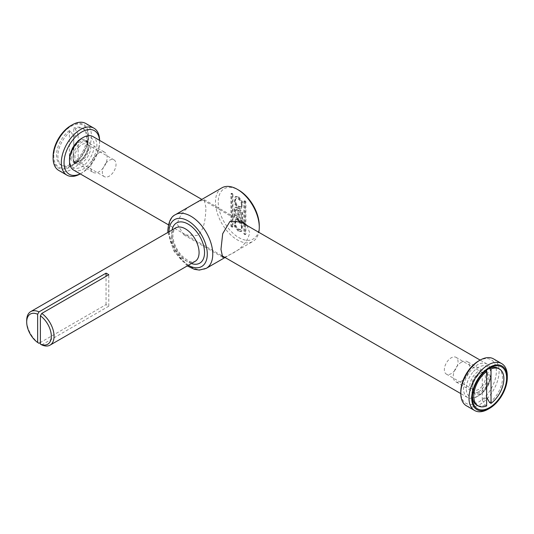 <?xml version="1.0" encoding="UTF-8"?>
<svg xmlns="http://www.w3.org/2000/svg" width="534" height="534" viewBox="0 0 534 534"><rect width="100%" height="100%" fill="white"/><g stroke="black" fill="none" stroke-linecap="round" stroke-linejoin="round"><path stroke-width="0.4" stroke-dasharray="2.67 2" d="M481.308 372.839L489.518 368.1L481.308 372.839A12.576 7.262 120 0 0 472.416 388.245A12.576 7.262 120 0 0 475.02 393.999A12.576 7.262 120 0 0 481.308 393.378A12.576 7.262 120 0 0 489.524 382.297A12.576 7.262 120 0 0 487.595 372.218A12.576 7.262 120 0 0 481.308 372.839M478.571 391.796A12.576 7.262 120 0 0 486.788 380.715A12.576 7.262 120 0 0 484.859 370.636A12.576 7.262 120 0 0 478.571 371.257A12.576 7.262 120 0 0 470.354 382.344A12.576 7.262 120 0 0 472.283 392.417A12.576 7.262 120 0 0 478.571 391.796M478.571 360.991A25.151 14.518 -60 0 1 496.353 371.264A25.151 14.518 -60 0 1 478.571 402.062A25.151 14.518 -60 0 1 460.789 391.796M466.396 405.773A27.087 15.64 120 0 0 479.939 404.432A27.087 15.64 120 0 0 497.635 380.568A27.087 15.64 120 0 0 493.483 358.861M507.3 375.996A27.087 15.64 -60 0 1 488.149 409.171M87.449 141.497A24.184 13.964 120 0 0 87.983 136.277A24.184 13.964 120 0 0 73.025 125.323A24.184 13.964 120 0 0 54.321 150.815A24.184 13.964 120 0 0 70.882 165.9A24.184 13.964 120 0 0 87.449 141.497M70.481 153.311A12.576 7.262 -60 0 1 76.742 142.344A12.576 7.262 -60 0 1 85.38 140.001A12.576 7.262 -60 0 1 87.983 145.755A12.576 7.262 -60 0 1 87.71 148.472A12.576 7.262 -60 0 1 79.092 161.161A12.576 7.262 -60 0 1 72.804 161.782A12.576 7.262 -60 0 1 70.481 153.311M73.218 154.893A12.576 7.262 -60 0 1 79.479 143.926A12.576 7.262 -60 0 1 88.117 141.583A12.576 7.262 -60 0 1 90.44 150.047A12.576 7.262 -60 0 1 84.178 161.021A12.576 7.262 -60 0 1 75.541 163.364A12.576 7.262 -60 0 1 73.218 154.893M70.882 125.617A25.151 14.518 -60 0 1 88.11 141.31A25.151 14.518 -60 0 1 68.659 167.816A25.151 14.518 -60 0 1 53.1 156.422M58.707 170.399A27.087 15.64 120 0 0 77.31 165.353A27.087 15.64 120 0 0 90.807 141.724A27.087 15.64 120 0 0 85.794 123.487M80.193 173.864A25.151 14.518 120 0 0 81.829 173.009A25.151 14.518 120 0 0 99.057 147.624A25.151 14.518 120 0 0 99.611 142.204A25.151 14.518 120 0 0 99.538 140.355M99.611 140.395A27.087 15.64 -60 0 1 99.611 140.622A27.087 15.64 -60 0 1 99.01 146.463A27.087 15.64 -60 0 1 80.46 173.797A27.087 15.64 -60 0 1 80.267 173.91M79.78 160.767L79.78 160.767A11.608 6.702 120 0 0 87.983 146.55A11.608 6.702 120 0 0 85.58 141.236A11.608 6.702 120 0 0 79.78 141.81A11.608 6.702 120 0 0 72.19 152.036A11.608 6.702 120 0 0 73.972 161.341A11.608 6.702 120 0 0 79.78 160.767L75.948 162.977A17.028 9.832 -60 0 1 73.759 164.011L70.748 165.794L69.38 165.006L69.38 130.616L70.748 131.411L73.759 136.671A17.028 9.832 -60 0 1 75.948 135.175A17.028 9.832 -60 0 1 78.138 134.141L75.127 128.881L73.759 128.093L73.759 162.476L75.127 163.264L78.138 161.482A17.028 9.832 -60 0 1 75.948 162.977L79.78 160.767M98.93 152.864A11.608 6.702 -60 0 1 104.731 152.29A11.608 6.702 -60 0 1 106.513 161.595A11.608 6.702 -60 0 1 98.93 171.821A11.608 6.702 -60 0 1 93.123 172.395A11.608 6.702 -60 0 1 91.347 163.097A11.608 6.702 -60 0 1 98.93 152.864M75.127 163.264A21.28 12.289 120 0 0 87.983 138.646A21.28 12.289 120 0 0 83.578 128.908A21.28 12.289 120 0 0 75.127 128.881M70.748 131.411A21.28 12.289 120 0 0 58.653 150.127A21.28 12.289 120 0 0 62.298 165.767A21.28 12.289 120 0 0 70.748 165.794M69.38 130.616A21.28 12.289 120 0 0 57.285 149.333A21.28 12.289 120 0 0 60.929 164.979A21.28 12.289 120 0 0 69.38 165.006M73.759 162.476A21.28 12.289 120 0 0 85.854 143.759A21.28 12.289 120 0 0 82.209 128.12A21.28 12.289 120 0 0 73.759 128.093M73.759 136.671L73.759 164.011M78.138 161.482L78.138 134.141M486.935 369.815L486.641 369.989A17.028 9.832 120 0 0 484.451 371.023L480.62 373.233A11.608 6.702 -60 0 1 486.427 372.659A11.608 6.702 -60 0 1 488.209 381.964A11.608 6.702 -60 0 1 480.62 392.19A11.608 6.702 -60 0 1 474.819 392.764A11.608 6.702 -60 0 1 472.416 387.45A11.608 6.702 -60 0 1 480.62 373.233L484.451 371.023A17.028 9.832 120 0 0 482.262 372.518L485.573 370.91M461.469 362.179A11.608 6.702 120 0 0 453.887 372.405A11.608 6.702 120 0 0 455.662 381.71A11.608 6.702 120 0 0 461.469 381.136A11.608 6.702 120 0 0 469.052 370.903A11.608 6.702 120 0 0 467.277 361.605A11.608 6.702 120 0 0 461.469 362.179M486.641 405.907L485.272 405.119L482.262 399.859A17.028 9.832 120 0 0 484.451 398.825A17.028 9.832 120 0 0 486.641 397.329L486.641 371.524M485.272 405.119A21.28 12.289 -60 0 1 476.822 405.092M472.45 396.482A21.28 12.289 -60 0 1 472.416 395.354A21.28 12.289 -60 0 1 485.272 370.736M498.102 368.233A21.28 12.289 -60 0 1 501.746 383.873A21.28 12.289 -60 0 1 489.651 402.589M482.262 399.859L482.262 372.518M472.69 372.438A17.415 10.053 120 0 0 466.636 391.923A17.415 10.053 120 0 0 478.571 395.747A17.415 10.053 120 0 0 484.451 390.621A17.415 10.053 120 0 0 490.886 374.421A17.415 10.053 120 0 0 472.69 372.438M483.737 390.841A19.351 11.167 -60 0 1 477.202 396.535A19.351 11.167 -60 0 1 467.53 397.496A19.351 11.167 -60 0 1 470.668 370.636A19.351 11.167 -60 0 1 486.874 363.981A19.351 11.167 -60 0 1 490.886 372.839A19.351 11.167 -60 0 1 483.737 390.841M81.829 138.253A17.415 10.053 -60 0 1 93.764 142.077A17.415 10.053 -60 0 1 87.71 161.562A17.415 10.053 -60 0 1 69.513 159.579M73.525 170.019A19.351 11.167 120 0 0 89.732 163.364A19.351 11.167 120 0 0 92.869 136.504M78.558 147.417A9.672 5.587 -60 0 1 86.668 144.093A9.672 5.587 -60 0 1 85.1 157.523A9.672 5.587 -60 0 1 76.989 160.847A9.672 5.587 -60 0 1 78.558 147.417M105.919 163.217A9.672 5.587 -60 0 1 114.029 159.893A9.672 5.587 -60 0 1 112.46 173.323A9.672 5.587 -60 0 1 104.35 176.647A9.672 5.587 -60 0 1 105.919 163.217M481.842 386.583A9.672 5.587 120 0 0 483.41 373.153A9.672 5.587 120 0 0 475.3 376.477A9.672 5.587 120 0 0 473.731 389.907A9.672 5.587 120 0 0 481.842 386.583M454.474 370.783A9.672 5.587 120 0 0 456.043 357.353A9.672 5.587 120 0 0 447.939 360.677A9.672 5.587 120 0 0 446.371 374.107A9.672 5.587 120 0 0 454.474 370.783M234.973 223.699A4.572 2.637 60 0 1 235.921 221.61A4.572 2.637 60 0 1 239.439 222.832A4.572 2.637 60 0 1 241.435 227.431A4.572 2.637 60 0 1 240.487 229.527A4.572 2.637 60 0 1 236.969 228.298A4.572 2.637 60 0 1 234.973 223.699M235.521 223.386A4.572 2.637 60 0 1 236.469 221.29A4.572 2.637 60 0 1 239.986 222.518A4.572 2.637 60 0 1 241.982 227.117A4.572 2.637 60 0 1 241.034 229.206A4.572 2.637 60 0 1 237.517 227.985A4.572 2.637 60 0 1 235.521 223.386M238.751 230.848L234.92 225.962L235.701 219.381L238.751 219.654L242.583 224.54L241.802 231.115L238.751 230.848M238.204 231.162L234.373 226.276L235.154 219.694L238.204 219.968L242.036 224.854L241.255 231.436L238.204 231.162M234.913 200.857A4.572 2.637 60 0 1 235.861 198.768A4.572 2.637 60 0 1 239.386 199.99A4.572 2.637 60 0 1 241.381 204.589A4.572 2.637 60 0 1 240.433 206.685A4.572 2.637 60 0 1 236.909 205.457A4.572 2.637 60 0 1 234.913 200.857M235.461 200.544A4.572 2.637 60 0 1 236.408 198.448A4.572 2.637 60 0 1 239.933 199.676A4.572 2.637 60 0 1 241.929 204.275A4.572 2.637 60 0 1 240.981 206.364A4.572 2.637 60 0 1 237.456 205.143A4.572 2.637 60 0 1 235.461 200.544M238.691 196.812L242.523 201.698L241.742 208.28L238.691 208.006L234.867 203.12L235.641 196.539L238.691 196.812M238.144 197.126L241.975 202.012L241.194 208.594L238.144 208.32L234.319 203.434L235.093 196.859L238.144 197.126M259.27 225.695A29.023 16.754 60 0 1 238.751 237.543A29.023 16.754 60 0 1 218.232 201.999A29.023 16.754 60 0 1 238.751 190.151M221.904 187.828A30.959 17.876 -120 0 0 215.496 201.999A30.959 17.876 -120 0 0 229.006 233.151A30.959 17.876 -120 0 0 252.862 241.441A30.959 17.876 -120 0 0 258.783 232.297M39.015 343.302A19.351 11.167 60 0 1 26.7 320.473M205.917 207.526L204.208 199.669L196.926 202.333C186.206 207.152 179.624 214.408 177.188 224.113L183.896 234.86L196.926 235.507C204.689 230.835 205.643 216.644 205.917 207.526M247.088 225.542L249.698 232.804C247.249 242.516 240.667 249.772 229.96 254.578L224.64 257.268M242.643 220.902L234.746 216.343L234.746 208.754A3.151 1.816 60 0 1 235.394 207.312A3.151 1.816 60 0 1 239.045 210.296A2.69 1.549 60 0 1 239.399 209.929A2.69 1.549 60 0 1 241.468 210.65A2.69 1.549 60 0 1 242.643 213.353L242.643 220.902L242.096 221.216L234.199 216.657L234.199 209.068A3.151 1.816 60 0 1 234.847 207.626A3.151 1.816 60 0 1 238.498 210.616L239.045 210.296M244.919 200.817L245.4 201.098A0.674 0.394 60 0 1 245.874 201.925L245.874 233.992A0.674 0.394 60 0 1 245.4 234.272L244.919 233.992A0.674 0.394 60 0 1 244.438 233.164L244.438 201.098A0.674 0.394 60 0 1 244.919 200.817L244.372 201.138L244.852 201.411A0.674 0.394 60 0 1 245.326 202.239L245.326 234.306A0.674 0.394 60 0 1 244.852 234.586L244.372 234.306A0.674 0.394 60 0 1 243.891 233.478L243.891 201.411A0.674 0.394 60 0 1 244.372 201.138M232.951 194.463L232.951 226.529A0.674 0.394 60 0 1 232.47 226.803L231.99 226.529A0.674 0.394 60 0 1 231.509 225.702L231.509 193.628A0.674 0.394 60 0 1 231.99 193.355L232.47 193.628A0.674 0.394 60 0 1 232.951 194.463L232.403 194.776L232.403 226.843A0.674 0.394 60 0 1 231.923 227.124L231.442 226.843A0.674 0.394 60 0 1 230.962 226.016L230.962 193.949A0.674 0.394 60 0 1 231.442 193.668L231.923 193.949A0.674 0.394 60 0 1 232.403 194.776M41.752 344.884L108.782 306.182A19.351 11.167 60 0 1 106.046 304.6L40.384 342.514M106.046 304.6L106.046 276.325M108.782 306.182L108.782 274.743M238.498 210.616A2.69 1.549 60 0 1 238.852 210.242A2.69 1.549 60 0 1 240.921 210.963A2.69 1.549 60 0 1 242.096 213.667L242.096 221.216M234.199 216.657L234.746 216.343M240.801 218.566L238.865 217.445L238.865 212.512A1.368 0.794 60 0 1 239.152 211.885A1.368 0.794 60 0 1 240.207 212.252A1.368 0.794 60 0 1 240.801 213.633L240.801 218.566L241.348 218.252L239.412 217.131L239.412 212.198A1.368 0.794 60 0 1 239.693 211.564A1.368 0.794 60 0 1 240.754 211.938A1.368 0.794 60 0 1 241.348 213.313L241.348 218.252M235.487 210.396A1.522 0.881 60 0 1 235.808 209.702A1.522 0.881 60 0 1 236.976 210.109A1.522 0.881 60 0 1 237.643 211.638L237.643 216.744L235.487 215.496L235.487 210.396L236.035 210.082A1.522 0.881 60 0 1 236.348 209.381A1.522 0.881 60 0 1 237.523 209.789A1.522 0.881 60 0 1 238.191 211.324L238.191 216.424L236.035 215.182L236.035 210.082M237.643 216.744L238.191 216.424M235.487 215.496L236.035 215.182M238.865 217.445L239.412 217.131M168.978 231.789A27.087 15.64 -120 0 0 168.978 232.01A27.087 15.64 -120 0 0 188.328 265.298M206.344 268.302A30.959 17.876 60 0 1 182.494 260.005A30.959 17.876 60 0 1 168.978 228.852A30.959 17.876 60 0 1 175.392 214.681M171.714 236.749A19.351 11.167 -120 0 0 180.158 256.22A19.351 11.167 -120 0 0 195.07 261.406L191.993 261.934C190.952 262.675 187.581 260.639 181.874 255.819C176.127 249.278 173.123 242.396 172.849 235.174C173.844 229.613 174.798 227.184 175.726 227.891A19.351 11.167 -120 0 0 171.714 236.749M191.392 263.529A23.216 13.403 60 0 1 171.714 233.592A23.216 13.403 60 0 1 172.041 230.02M231.923 193.949L232.47 193.628M231.442 193.668L231.99 193.355M230.962 193.949L231.509 193.628M230.962 226.016L231.509 225.702M231.442 226.843L231.99 226.529M231.923 227.124L232.47 226.803M232.403 226.843L232.951 226.529M243.891 201.411L244.438 201.098M243.891 233.478L244.438 233.164M244.372 234.306L244.919 233.992M244.852 234.586L245.4 234.272M245.326 234.306L245.874 233.992M245.326 202.239L245.874 201.925M244.852 201.411L245.4 201.098M242.096 213.667L242.643 213.353M234.199 209.068L234.746 208.754M237.643 211.638L238.191 211.324M238.865 212.512L239.412 212.198M240.801 213.633L241.348 213.313M484.859 370.636L487.595 372.218M472.283 392.417L475.02 393.999M472.416 388.245L472.416 397.723M87.983 145.755L87.983 136.277M88.117 141.583L85.38 140.001M81.829 173.009L80.46 173.797M99.611 142.204L99.611 140.622M75.541 163.364L72.804 161.782M79.092 161.161L70.882 165.9M85.58 141.236L104.731 152.29M87.983 146.55L87.983 138.646M73.972 161.341L93.123 172.395M60.929 164.979L62.298 165.767M82.209 128.12L83.578 128.908M474.819 392.764L455.662 381.71M472.416 387.45L472.416 395.354M486.427 372.659L467.277 361.605M478.571 395.747L477.202 396.535M114.029 159.893L86.668 144.093M456.043 357.353L483.41 373.153M467.53 397.496L460.789 393.598M221.55 255.479L168.45 224.821M486.874 363.981L480.133 360.09M237.797 220.175L201.832 199.416M446.371 374.107L473.731 389.907M104.35 176.647L76.989 160.847M490.886 374.421L490.886 372.839M235.921 221.61L236.469 221.29M235.701 219.381L235.154 219.694M235.861 198.768L236.408 198.448M241.742 208.28L241.194 208.594M204.208 199.669L242.99 222.057M225.048 257.501L252.862 241.441M183.896 234.86L222.671 257.248M167.91 232.403L173.977 251.247L187.26 265.919M235.641 196.539L235.093 196.859M240.433 206.685L240.981 206.364M241.802 231.115L241.255 231.436M240.487 229.527L241.034 229.206M231.102 193.635L231.649 193.321M232.263 227.157L232.811 226.837M244.031 201.104L244.579 200.784M245.186 234.62L245.733 234.306M238.852 210.242L239.399 209.929M234.847 207.626L235.394 207.312M235.808 209.702L236.348 209.381M239.152 211.885L239.693 211.564"/><path stroke-width="0.8" d="M489.518 368.1L489.518 368.1A24.184 13.964 -60 0 1 506.619 377.972A24.184 13.964 -60 0 1 489.518 407.596A24.184 13.964 -60 0 1 472.416 397.723A24.184 13.964 -60 0 1 489.518 368.1L489.518 368.1M489.518 367.312A25.151 14.518 120 0 0 471.729 398.117A25.151 14.518 120 0 0 489.518 408.383L488.149 409.171A27.087 15.64 -60 0 1 474.606 410.512A27.087 15.64 -60 0 1 470.454 388.812A27.087 15.64 -60 0 1 488.149 364.942A27.087 15.64 -60 0 1 501.693 363.601A27.087 15.64 -60 0 1 507.3 375.996L507.3 377.578A25.151 14.518 120 0 0 489.518 367.312M460.789 393.378L460.789 391.796A25.151 14.518 -60 0 1 478.571 360.991L479.939 360.203A27.087 15.64 120 0 0 460.789 393.378A27.087 15.64 120 0 0 466.396 405.773L474.606 410.512M488.149 409.171L489.518 408.383A25.151 14.518 120 0 0 507.3 377.578M501.693 363.601L493.483 358.861A27.087 15.64 120 0 0 479.939 360.203L478.571 360.991M53.1 158.004L53.1 156.422A25.151 14.518 -60 0 1 53.654 150.995A25.151 14.518 -60 0 1 70.882 125.617L72.25 124.829A27.087 15.64 120 0 0 53.7 152.163A27.087 15.64 120 0 0 53.1 158.004A27.087 15.64 120 0 0 58.707 170.399L66.917 175.139A27.087 15.64 -60 0 1 61.911 156.903A27.087 15.64 -60 0 1 75.401 133.273A27.087 15.64 -60 0 1 94.004 128.227A27.087 15.64 -60 0 1 99.611 140.395M99.538 140.355A25.151 14.518 120 0 0 83.237 131.184A25.151 14.518 120 0 0 64.601 157.316A25.151 14.518 120 0 0 80.193 173.864M80.267 173.91A27.087 15.64 -60 0 1 66.917 175.139M94.004 128.227L85.794 123.487A27.087 15.64 120 0 0 72.25 124.829M478.19 405.88A21.28 12.289 -60 0 1 474.546 390.241A21.28 12.289 -60 0 1 486.641 371.524L486.641 405.907A21.28 12.289 -60 0 1 478.19 405.88L476.822 405.092A21.28 12.289 -60 0 1 472.45 396.482M491.02 368.994A21.28 12.289 -60 0 1 499.47 369.021A21.28 12.289 -60 0 1 503.115 384.667A21.28 12.289 -60 0 1 491.02 403.384L491.02 368.994L489.651 368.206L486.641 369.989M489.651 368.206A21.28 12.289 -60 0 1 498.102 368.233L499.47 369.021M486.641 397.329L489.651 402.589L491.02 403.384M485.573 370.91L486.641 371.524L486.641 370.042M69.513 161.161L69.513 159.579A17.415 10.053 -60 0 1 75.948 143.379A17.415 10.053 -60 0 1 81.829 138.253L83.197 137.465A19.351 11.167 120 0 0 76.662 143.159A19.351 11.167 120 0 0 69.513 161.161A19.351 11.167 120 0 0 73.525 170.019L168.45 224.821M201.832 199.416L92.869 136.504A19.351 11.167 120 0 0 83.197 137.465M237.383 189.363L238.751 190.151A29.023 16.754 60 0 1 259.27 225.695L259.27 227.27A30.959 17.876 -120 0 0 237.383 189.363A30.959 17.876 -120 0 0 221.904 187.828L175.392 214.681A30.959 17.876 60 0 1 199.249 222.978A30.959 17.876 60 0 1 212.759 254.131A30.959 17.876 60 0 1 206.344 268.302L225.048 257.501M37.647 342.501L37.647 314.246A17.415 10.053 -120 0 0 26.7 322.055A17.415 10.053 -120 0 0 37.647 342.501L39.015 343.302L40.384 342.514M26.7 322.055L26.7 320.473A19.351 11.167 60 0 1 30.705 311.616A19.351 11.167 60 0 1 39.015 311.869L106.046 273.161A19.351 11.167 60 0 1 108.782 274.743L41.752 313.445A19.351 11.167 60 0 1 54.061 336.273A19.351 11.167 60 0 1 50.056 345.131A19.351 11.167 60 0 1 41.752 344.884L40.384 344.083A17.415 10.053 -120 0 0 51.324 336.273A17.415 10.053 -120 0 0 40.384 315.828L40.384 344.083M224.64 257.268L222.671 257.248L220.969 249.391L222.691 233.725L229.96 221.41L242.99 222.057L247.088 225.542M258.783 232.297A30.959 17.876 -120 0 0 259.27 227.27M106.046 276.325L106.046 273.161M39.015 311.869L37.647 314.246M40.384 315.828L41.752 313.445M188.328 265.298A27.087 15.64 -120 0 0 207.285 254.131A27.087 15.64 -120 0 0 188.228 221.009A27.087 15.64 -120 0 0 168.978 231.789M50.056 345.131L195.07 261.406A19.351 11.167 -120 0 0 199.075 252.549A19.351 11.167 -120 0 0 190.631 233.078A19.351 11.167 -120 0 0 175.726 227.891L30.705 311.616M172.041 230.02A23.216 13.403 60 0 1 189.77 225.154A23.216 13.403 60 0 1 204.549 252.549A23.216 13.403 60 0 1 191.392 263.529M460.789 393.598L221.55 255.479M480.133 360.09L237.797 220.175M175.392 214.681C171 216.657 168.484 221.91 167.85 230.434L167.91 232.403M187.26 265.919L194.436 269.343L199.356 270.084L206.344 268.302"/></g></svg>
